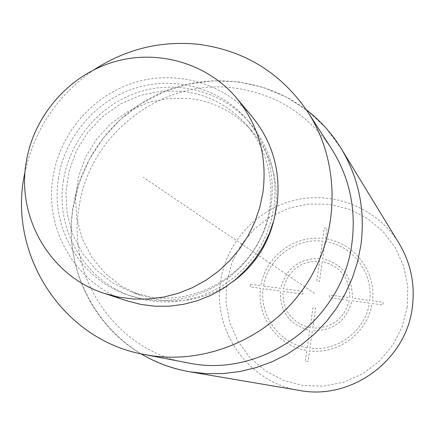 <?xml version="1.0" encoding="UTF-8"?>
<svg xmlns="http://www.w3.org/2000/svg" width="435" height="435" viewBox="0 0 435 435"><rect width="100%" height="100%" fill="white"/><g stroke="black" fill="none" stroke-linecap="round" stroke-linejoin="round"><path stroke-width="0.33" stroke-dasharray="2.17 1.63" d="M331.465 148.645C307.795 113.807 275.29 93.574 233.943 87.946C161.581 78.131 88.794 134.709 78.969 207.435C66.74 277.329 115.879 350.164 186.338 362.736M94.357 69.556C57.871 94.553 34.773 128.619 25.067 171.765M273.425 221.85C280.901 187.599 273.745 157.339 251.957 131.082C235.302 112.611 214.678 101.774 190.084 98.566L169.112 98.315L148.476 102.459L129.054 110.794L111.681 122.947L97.087 138.401L85.896 156.475L78.583 176.414L75.467 197.365L76.701 218.43L82.242 238.701L91.877 257.297L105.21 273.403L121.68 286.295L140.581 295.381L159.835 300.068C186.196 303.336 210.535 297.219 232.845 281.711M152.027 297.257C193.57 303.075 237.63 280.58 258.243 242.627C278.922 204.706 273.751 155.85 246.21 124.524C229.201 105.661 208.137 94.602 183.021 91.345L161.602 91.1L140.521 95.347L120.685 103.873L102.937 116.303L88.028 132.093L76.587 150.564L69.111 170.939L65.919 192.341L67.164 213.857L72.814 234.568L82.639 253.567L96.249 270.026L113.062 283.19L132.36 292.472L152.027 297.257M63.445 180.465C55.055 229.566 84.95 280.966 132.044 296.409L144.909 299.916L158.166 301.749L171.607 301.874L185.016 300.28L198.175 296.991L210.872 292.054L222.894 285.545L234.057 277.563L244.165 268.243L253.061 257.727L260.592 246.194L266.639 233.823L271.103 220.828L273.919 207.408C277.9 175.289 269.841 147.079 249.75 122.773C223.046 91.763 178.502 79.551 139.385 91.845C100.267 104.182 69.812 139.771 63.445 180.465M58.491 177.736C49.998 227.38 80.192 279.341 127.792 294.952L140.793 298.492L154.197 300.346L167.785 300.471L181.341 298.861L194.641 295.534L207.479 290.536L219.642 283.952L230.925 275.877L241.148 266.448L250.141 255.818L257.759 244.149L263.876 231.643L268.39 218.5L271.239 204.934C275.268 172.45 267.128 143.931 246.819 119.364C219.827 88.017 174.799 75.69 135.263 88.136C95.722 100.621 64.935 136.601 58.491 177.736M252.267 116.825C224.134 83.188 176.512 69.622 134.562 82.514C92.606 95.45 59.84 133.48 53.01 177.04C43.935 229.827 76.516 285.077 127.45 300.949M215.064 225.972L315.582 294.114M250.44 284.245L260.962 285.67C265.285 256.927 294.055 234.949 322.841 238.543L324.358 227.918L327.006 228.261L325.489 238.891C354.242 242.741 376.346 271.636 372.409 300.803L383.181 302.265L382.805 304.951L372.034 303.483C367.836 332.623 338.43 354.819 309.513 350.827L307.98 361.583L305.321 361.202L306.854 350.452C277.976 346.206 256.509 317.099 260.576 288.323L250.054 286.893L250.44 284.245M307.235 347.772C279.792 343.71 259.369 316.055 263.202 288.682L280.319 291.01C279.89 311.803 289.688 324.918 309.725 330.366L307.235 347.772M310.106 327.691C291.657 322.639 282.603 310.53 282.957 291.368L302.776 294.065L303.157 291.401L283.343 288.709C288.427 270.227 300.52 261.027 319.616 261.114L316.767 281.059L319.421 281.418L322.27 261.468C340.752 266.356 349.876 278.438 349.642 297.714L329.648 295.001L329.268 297.665L349.267 300.389C344.145 319.034 331.981 328.256 312.765 328.061L315.625 308.024L312.966 307.659L310.106 327.691M369.348 303.119L351.937 300.754C346.423 321.003 333.237 330.997 312.379 330.736L309.894 348.147C337.391 351.893 365.318 330.812 369.348 303.119M325.108 241.539C352.448 245.248 373.437 272.707 369.728 300.438L352.317 298.078C352.606 277.155 342.715 264.067 322.645 258.803L325.108 241.539M263.588 286.029L280.7 288.351C286.181 268.286 299.28 258.325 319.997 258.455L322.46 241.197C295.082 237.804 267.732 258.694 263.588 286.029M213.645 225.015L143.186 177.246M407.236 306.903L402.109 326.962L392.631 345.395L379.282 361.257L362.757 373.73L343.906 382.175L323.705 386.177L303.2 385.551L283.424 380.353L265.377 370.87L249.951 357.608L237.896 341.257L229.789 322.634L226.01 302.678L226.727 282.369L231.888 262.707L241.229 244.639L254.29 229.055L270.445 216.706L288.905 208.213L308.774 203.993L329.083 204.287L348.821 209.094L367.004 218.201L382.718 231.186L395.149 247.417L403.642 266.089L407.747 286.257L407.236 306.903M299.487 390.456C248.912 382.816 212.204 331.095 220.61 281.211C226.412 241.751 257.748 208.142 296.713 199.719C335.651 191.237 378.156 209.115 399.112 243.486M341.247 148.639L326.038 128.102L307.48 110.697L286.176 96.934L262.805 87.207L238.097 81.785L212.802 80.79L187.686 84.232L163.5 91.97L140.956 103.764L120.712 119.239L103.356 137.939L89.403 159.302L79.257 182.7L73.221 207.451C60.025 282.342 113.937 360.289 189.954 371.827M306.381 109.827C265.85 78.898 209.692 72.319 162.772 92.068C115.895 111.991 81.024 156.758 73.058 207.12C63.624 264.078 91.089 324.64 140.989 353.807M251.957 131.082L246.21 124.524M140.581 295.381L132.36 292.472M132.044 296.409L127.792 294.952M249.75 122.773L246.819 119.364"/><path stroke-width="0.65" d="M25.067 171.765C6.514 252.458 61.716 339.844 143.893 354.405L193.08 363.883C266.144 376.237 343.014 318.262 351.948 243.062C356.325 208.778 349.495 177.306 331.465 148.645L308.013 112.301C281.353 73.091 244.758 50.416 198.235 44.278C160.847 40.553 126.221 48.976 94.357 69.556M143.893 354.405L151.483 355.699C210.507 364.253 273.615 335.249 306.914 283.435C340.219 231.621 340.333 162.293 308.013 112.301M232.845 281.711C253.415 266.535 266.943 246.58 273.425 221.85M104.639 293.484L127.45 300.949L141.081 304.467L155.105 306.224L169.302 306.186L183.445 304.353L197.311 300.743L210.676 295.414L223.329 288.438L235.063 279.928L245.688 270.021L255.035 258.868L262.947 246.656L269.298 233.573L273.996 219.838L276.959 205.663C281.14 172.102 272.914 142.484 252.267 116.825L236.885 98.397C207.152 62.852 156.817 48.606 112.48 62.325C68.132 76.081 33.473 116.341 26.176 162.418C16.503 218.261 50.808 276.703 104.639 293.484L119.049 297.197L133.877 299.052L148.895 299.003L163.859 297.051L178.535 293.217L192.683 287.557L206.087 280.162L218.511 271.135L229.767 260.63L239.674 248.804L248.064 235.857L254.801 221.991L259.787 207.435L262.936 192.422C267.389 156.866 258.705 125.525 236.885 98.397M412.326 307.262C406.225 360.338 351.322 400.559 299.487 390.456C351.377 400.553 406.225 360.338 412.337 307.289C415.224 284.403 410.814 263.131 399.112 243.486C410.803 263.115 415.207 284.37 412.326 307.262M140.989 353.807C156.138 362.795 172.456 368.804 189.954 371.827L206.494 373.66L223.193 373.567L239.837 371.533L256.199 367.591L272.06 361.779L287.198 354.172L301.411 344.863L314.51 333.982L326.304 321.666L336.641 308.089L345.379 293.429L352.399 277.889L357.603 261.68L360.93 245.019C365.389 210.268 358.831 178.138 341.247 148.639L399.112 243.486M341.247 148.639C331.959 133.507 320.339 120.571 306.381 109.827M189.954 371.827L299.487 390.456"/></g></svg>
